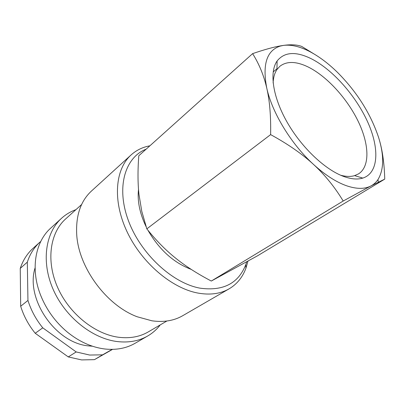 <?xml version="1.0" encoding="UTF-8"?>
<svg xmlns="http://www.w3.org/2000/svg" width="405" height="405" viewBox="0 0 405 405"><rect width="100%" height="100%" fill="white"/><g stroke="black" fill="none" stroke-linecap="round" stroke-linejoin="round"><path stroke-width="0.61" d="M149.89 145.81C142.707 147.111 136.455 150.139 131.134 154.907C115.187 169.118 112.332 200.475 127.013 231.65C141.613 262.82 171.847 288.375 198.101 293.099C210.195 295.22 220.543 293.792 229.144 288.821C237.001 284.123 242.595 277.248 245.931 268.201L247.966 261.149M146.18 149.141C125.236 157.236 116.007 186.72 128.193 220.047C140.216 253.363 172.171 283.1 199.969 288.152C223.094 291.347 238.363 283.5 245.784 264.622L246.716 261.848M131.134 154.907L91.449 191.049C80.732 200.971 75.816 215.318 76.692 234.09C78.261 267.098 106.211 305.294 137.204 316.771L151.951 320.811C163.747 322.441 173.993 320.745 182.695 315.718L229.144 288.821M81.613 204.525L65.62 218.958C50.114 232.728 45.881 260.612 57.48 287.099C69.007 313.581 94.983 334.358 118.923 337.294C130.086 338.6 139.867 336.803 148.281 331.903L166.87 321.018M75.912 209.668C70.576 211.577 65.792 214.447 61.55 218.275C45.436 232.718 41.037 261.838 53.177 289.453C65.245 317.064 92.401 338.626 117.369 341.572C128.881 342.873 138.991 341.01 147.698 335.983C152.629 333.102 156.811 329.407 160.243 324.896M61.55 218.275L50.807 228.061C35.068 241.886 30.122 269.659 40.966 296.055C46.803 310.225 55.591 322.238 67.336 332.085C79.329 341.779 91.879 347.419 104.981 349.009C116.382 350.198 126.426 348.285 135.123 343.268L147.698 335.983M35.098 267.847C25.09 298.941 55.87 343.612 89.11 345.941L92.446 346.209M76.196 351.945L68.273 356.921L35.225 333.269L42.763 327.837L76.196 351.945L89.652 355.043L102.576 354.841L112.19 349.378M68.273 356.921L81.613 359.918L94.456 359.65L102.576 354.841M316.963 55.768L301.745 46.443C297.184 44.707 291.119 44.353 283.551 45.385L280.002 45.962C273.076 47.193 263.949 49.749 252.619 53.632C259.165 64.046 263.883 75.553 266.774 88.163C272.13 112.732 291.281 144.226 313.556 164.47C324.876 174.768 335.71 181.81 346.052 185.591C356.284 189.16 364.586 189.272 370.965 185.925C373.805 184.417 376.139 182.301 377.961 179.582C383.975 169.609 384.208 155.641 378.665 137.67C370.732 113.851 357.073 92.153 337.679 72.576C328.328 63.388 318.872 56.315 309.304 51.354C299.72 46.459 291.134 44.469 283.551 45.385L280.26 46.089C266.738 50.433 262.243 64.461 266.774 88.163C269.69 100.678 270.975 116.159 270.621 134.617C287.995 144.099 302.307 154.047 313.556 164.47C324.876 174.889 334.758 187.069 343.197 201.022L370.965 185.925L384.75 179.116C384.325 163.969 382.553 151.03 379.45 140.292M384.75 179.116L257.464 255.838L211.299 281.045C198.536 274.352 187.566 267.442 178.372 260.314L175.583 258.112C165.68 250.189 156.097 240.438 146.828 228.86L141.765 211.283L138.961 194.349C137.756 183.131 137.7 170.272 138.788 155.768L252.619 53.632M191.231 269.396C173.618 262.724 159.19 249.672 147.952 230.253M146.058 226.603C139.73 213.308 137.214 200.905 138.51 189.388M273.127 82.984C273.37 77.431 274.646 72.951 276.964 69.528L279.865 66.288C286.816 60.988 296.257 61.226 308.185 67.002C326.886 76.261 347.05 98.374 358.157 121.272C369.244 144.124 370.216 166.364 358.587 173.851L354.623 175.633C350.659 176.808 345.997 176.671 340.635 175.223M311.334 58.771C332.854 69.69 355.975 95.939 367.796 122.244C379.627 148.493 378.71 172.996 362.809 178.089C357.519 179.719 351.094 179.152 343.536 176.403C324.81 169.523 301.325 147.238 286.993 121.966C272.626 96.679 269.234 72.085 277.101 60.983C284.442 51.88 295.852 51.141 311.334 58.771M211.299 281.045L343.197 201.022M146.828 228.86L270.621 134.617M20.25 268.388L27.307 262.151L27.95 300.434L20.68 306.261L20.25 268.388C22.953 260.288 27.201 253.621 32.997 248.381L40.039 242.028C34.233 247.278 29.985 253.986 27.307 262.151M40.703 241.588L40.039 242.028M112.544 349.373L94.456 359.65M20.68 306.261C23.718 316.042 28.568 325.048 35.225 333.269M27.95 300.434C31.069 310.346 36.005 319.479 42.763 327.837M354.623 175.633L362.809 178.089M276.964 69.528L277.101 60.983M276.979 68.728L273.167 71.953M377.961 179.582L378.336 182.134M280.26 46.089L280.002 45.962M245.784 264.622L245.931 268.201"/></g></svg>
